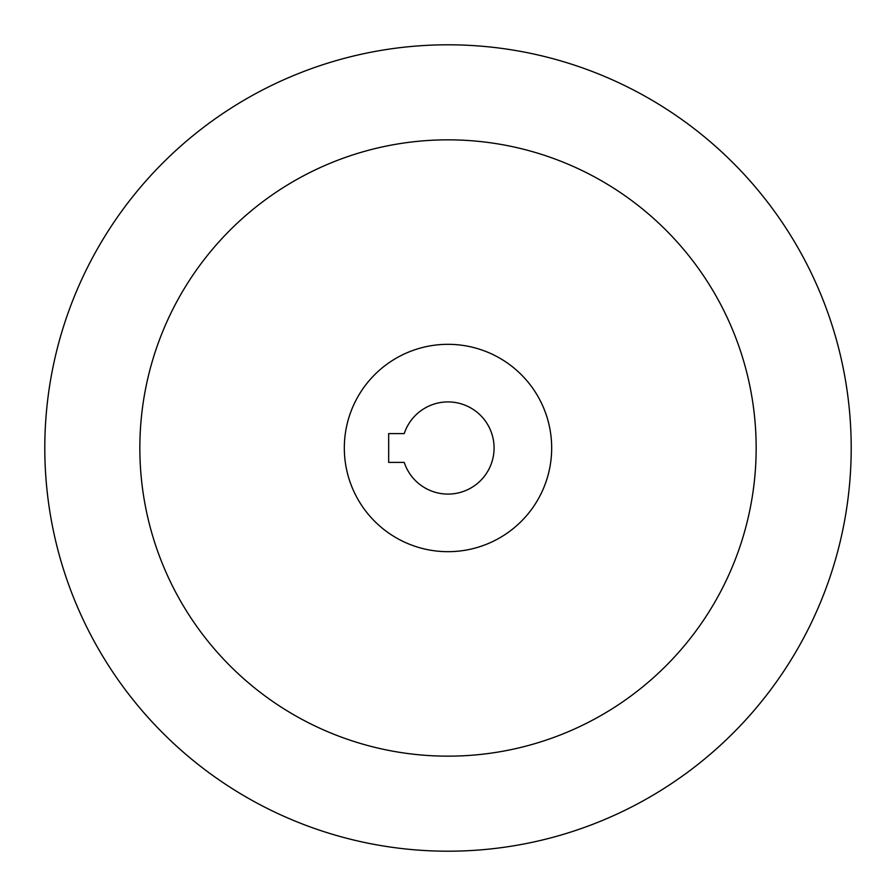 <?xml version="1.0" encoding="UTF-8"?>
<svg xmlns="http://www.w3.org/2000/svg" width="896" height="896" viewBox="0 0 896 896"><rect width="100%" height="100%" fill="white"/><g stroke="black" fill="none" stroke-linecap="round" stroke-linejoin="round"><path stroke-width="0.67" stroke-dasharray="4.48 3.36" d="M344.322 448A103.678 103.678 0 0 1 448 344.322A103.678 103.678 0 0 1 551.678 448A103.678 103.678 0 0 1 448 551.678A103.678 103.678 0 0 1 344.322 448A103.678 103.678 0 0 1 448 344.322A103.678 103.678 0 0 1 551.678 448A103.678 103.678 0 0 1 448 551.678A103.678 103.678 0 0 1 344.322 448A103.678 103.678 0 0 1 448 344.322A103.678 103.678 0 0 1 551.678 448A103.678 103.678 0 0 1 448 551.678A103.678 103.678 0 0 1 344.322 448M139.843 448A308.157 308.157 0 0 1 448 139.843A308.157 308.157 0 0 1 756.157 448A308.157 308.157 0 0 1 448 756.157A308.157 308.157 0 0 1 139.843 448A308.157 308.157 0 0 1 448 139.843A308.157 308.157 0 0 1 756.157 448A308.157 308.157 0 0 1 448 756.157A308.157 308.157 0 0 1 139.843 448A308.157 308.157 0 0 1 448 139.843A308.157 308.157 0 0 1 756.157 448A308.157 308.157 0 0 1 448 756.157A308.157 308.157 0 0 1 139.843 448M44.8 448A403.2 403.2 0 0 1 448 44.8A403.2 403.2 0 0 1 851.2 448A403.2 403.2 0 0 1 448 851.2A403.2 403.2 0 0 1 44.8 448M494.077 448A46.077 46.077 0 0 1 404.23 462.403L388.674 462.403L388.674 433.597L404.23 433.597A46.077 46.077 0 0 1 494.077 448"/><path stroke-width="1.34" d="M44.8 448A403.2 403.2 0 0 1 448 44.8A403.2 403.2 0 0 1 851.2 448A403.2 403.2 0 0 1 448 851.2A403.2 403.2 0 0 1 44.8 448M756.157 448A308.157 308.157 0 0 1 448 756.157A308.157 308.157 0 0 1 139.843 448A308.157 308.157 0 0 1 448 139.843A308.157 308.157 0 0 1 756.157 448M344.322 448A103.678 103.678 0 0 1 448 344.322A103.678 103.678 0 0 1 551.678 448A103.678 103.678 0 0 1 448 551.678A103.678 103.678 0 0 1 344.322 448M494.077 448A46.077 46.077 0 0 1 404.23 462.403L388.674 462.403L388.674 433.597L404.23 433.597A46.077 46.077 0 0 1 494.077 448"/></g></svg>
